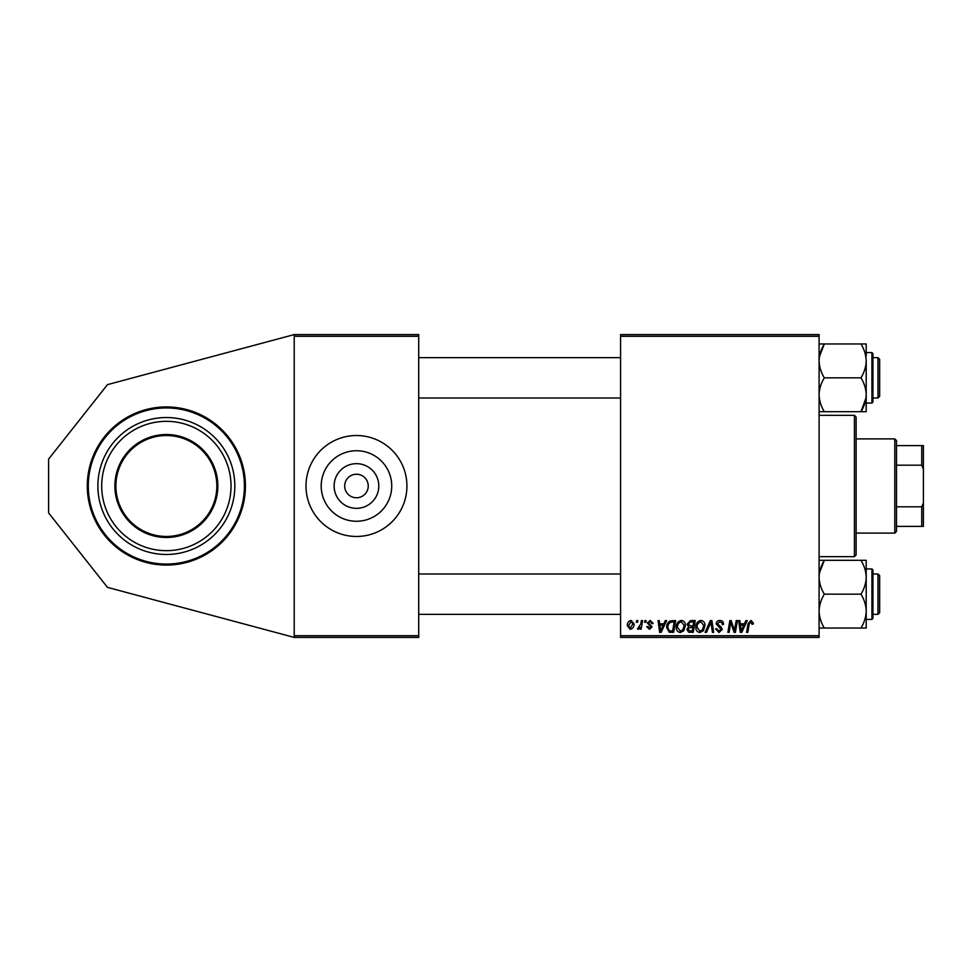 <?xml version="1.0" encoding="UTF-8"?>
<svg xmlns="http://www.w3.org/2000/svg" width="972" height="972" viewBox="0 0 972 972"><rect width="100%" height="100%" fill="white"/><g stroke="black" fill="none" stroke-linecap="round" stroke-linejoin="round"><path stroke-width="1.46" d="M166.358 406.928A79.072 79.072 0 0 0 87.298 486A79.072 79.072 0 0 0 166.358 565.072A79.072 79.072 0 0 0 245.43 486A79.072 79.072 0 0 0 166.358 406.928M356.457 508.344A22.344 22.344 0 0 1 334.125 486A22.344 22.344 0 0 1 356.457 463.656A22.344 22.344 0 0 1 378.801 486A22.344 22.344 0 0 1 356.457 508.344M356.457 474.227A11.773 11.773 0 0 0 344.683 486A11.773 11.773 0 0 0 356.457 497.773A11.773 11.773 0 0 0 368.242 486A11.773 11.773 0 0 0 356.457 474.227M356.457 450.741A35.259 35.259 0 0 0 321.197 486A35.259 35.259 0 0 0 356.457 521.259A35.259 35.259 0 0 0 391.728 486A35.259 35.259 0 0 0 356.457 450.741M356.457 435.529A50.471 50.471 0 0 0 305.998 486A50.471 50.471 0 0 0 356.457 536.471A50.471 50.471 0 0 0 406.928 486A50.471 50.471 0 0 0 356.457 435.529M620.586 334.587L819.092 334.587L819.092 336.276L620.586 336.276L620.586 334.587M663.852 623.793L665.298 620.586L666.622 620.586L661.154 632.359L659.66 632.359L658.044 620.586L659.283 620.586L659.672 623.793L663.852 623.793M687.107 624.243L690.497 620.586L695.223 620.586L693.23 632.359L688.577 632.164L686.961 629.504L688.577 626.624L687.107 624.243M750.931 620.428L753.336 623.028L753.227 624.097L752 624.255L750.846 621.813L749.242 624.024L747.82 632.359L746.581 632.359L748.039 623.732L750.931 620.428M734.929 627.766L736.193 620.586L737.432 620.586L735.415 632.359L734.127 632.359L730.762 622.372L729.122 632.359L727.87 632.359L729.863 620.586L731.163 620.586L734.553 630.561L734.929 627.766M716.17 623.89C716.388 621.679 717.628 620.537 719.863 620.428C722.33 620.561 723.545 621.898 723.508 624.413L722.293 624.559L721.977 622.821L719.778 621.813L717.397 623.781L720.896 626.818L722.293 629.382L718.988 632.517L715.562 628.848L716.777 628.726L719.037 631.132L721.066 629.467L716.17 623.89M705.162 632.359L710.313 620.586L711.869 620.586L713.679 632.359L712.44 632.359L710.897 622.262L706.486 632.359L705.162 632.359M695.831 627.268C695.806 623.526 697.519 621.254 700.958 620.428C703.679 620.926 705.028 622.627 705.004 625.518L703.388 630.731L699.901 632.517C697.106 632.007 695.745 630.257 695.831 627.268M620.586 635.724L819.092 635.724L819.092 637.413L620.586 637.413L620.586 336.276M819.092 635.724L819.092 336.276M627.317 625.725C627.244 622.845 628.507 621.084 631.132 620.428L634.048 623.842C634.157 626.831 632.869 628.653 630.172 629.297L627.317 625.725M744.455 623.793L745.901 620.586L747.225 620.586L741.758 632.359L740.263 632.359L738.647 620.586L739.874 620.586L740.275 623.793L744.455 623.793M676.257 627.268C676.233 623.526 677.946 621.254 681.384 620.428C684.094 620.926 685.442 622.627 685.43 625.518L683.814 630.731L680.315 632.517C677.533 632.007 676.172 630.257 676.257 627.268M670.267 620.865L675.637 620.586L673.657 632.359L669.21 632.213L666.622 627.535C666.549 624.534 667.764 622.311 670.267 620.865M650.244 620.428L653.16 623.489L651.933 623.647L650.183 621.497L648.567 622.821L652.091 626.867L649.527 629.297L646.732 626.697L647.959 626.551L649.575 628.228L650.863 627.049L647.352 622.906L650.244 620.428M644.618 622.262L644.898 620.586L646.125 620.586L645.87 622.262L644.618 622.262M636.356 622.262L636.648 620.586L637.863 620.586L637.608 622.262L636.356 622.262M640.742 624.012L641.362 620.586L642.601 620.586L641.156 629.151L639.916 629.151L640.22 627.377L638.24 629.297L637.413 628.993L640.742 624.012M294.212 334.587L418.713 334.587L418.713 336.276L294.212 336.276L294.212 334.587L107.479 384.633L48.6 459.088L48.6 512.912L107.479 587.367L294.212 637.413L294.212 336.276M294.212 635.724L418.713 635.724L418.713 336.276M418.713 635.724L418.713 637.413L294.212 637.413M630.221 628.228L632.821 623.975L631.12 621.497L628.532 625.725L630.221 628.228M702.428 629.832L703.777 625.47L700.873 621.813C698.248 622.602 696.985 624.461 697.058 627.402L699.937 631.132L702.428 629.832M742.158 628.665L743.774 625.178L740.445 625.178L741.174 631.071L742.158 628.665M692.222 630.986L692.842 627.317L688.856 627.803L688.188 629.443L690.12 630.986L692.222 630.986M693.072 625.932L693.741 621.958L690.242 622.019L688.334 624.279L690.485 625.932L693.072 625.932M682.854 629.832L684.203 625.47L681.299 621.813C678.675 622.602 677.399 624.461 677.472 627.402L680.364 631.132L682.854 629.832M661.555 628.665L663.183 625.178L659.842 625.178L660.583 631.071L661.555 628.665M672.648 630.986L674.167 621.958L672.6 621.958C669.356 622.262 667.764 624.146 667.837 627.62L669.319 630.792L672.648 630.986M117.515 498.697A50.471 50.471 0 0 0 179.055 534.843A50.471 50.471 0 0 0 215.213 473.303A50.471 50.471 0 0 0 153.661 437.157A50.471 50.471 0 0 0 117.515 498.697A50.471 50.471 0 0 1 153.661 437.157A50.471 50.471 0 0 1 215.213 473.303A50.471 50.471 0 0 0 153.661 437.157A50.471 50.471 0 0 0 117.515 498.697A50.471 50.471 0 0 1 153.661 437.157A50.471 50.471 0 0 1 215.213 473.303M100.092 503.229A68.465 68.465 0 0 0 183.587 552.266A68.465 68.465 0 0 0 232.624 468.771A68.465 68.465 0 0 0 149.141 419.734A68.465 68.465 0 0 0 100.092 503.229M103.773 502.269A64.662 64.662 0 0 0 182.627 548.585A64.662 64.662 0 0 0 228.942 469.731A64.662 64.662 0 0 0 150.089 423.415A64.662 64.662 0 0 0 103.773 502.269M854.424 415.348L856.113 417.024L856.113 554.976L854.424 556.652L854.424 415.348L819.092 415.348M879.66 359.324L879.66 396.333L877.983 398.01L877.983 357.635L879.66 359.324M819.092 411.691L824.329 411.691C821.048 406.369 819.311 400.731 819.092 394.753C819.311 388.764 821.061 383.126 824.329 377.829C821.061 372.555 819.311 366.918 819.092 360.904C819.299 354.95 821.048 349.312 824.329 343.967L819.092 343.967M872.929 355.959L872.929 402.056L872.929 399.699L872.929 402.056L871.92 403.064L871.92 352.593L872.929 353.601L872.929 355.959L872.929 353.601M865.991 398.01L860.961 411.691L866.198 411.691L866.198 394.753C865.991 400.743 864.242 406.393 860.961 411.691L824.329 411.691M824.329 377.829L860.961 377.829C864.242 383.138 865.991 388.788 866.198 394.753L866.198 403.064L871.92 403.064M819.505 356.36L824.329 343.967L860.961 343.967C864.242 349.24 865.979 354.877 866.198 360.904C866.003 366.845 864.254 372.483 860.961 377.829M866.198 355.971L866.198 343.967L860.961 343.967M866.198 394.753L866.198 360.904M877.983 573.99L879.66 575.667L879.66 612.676L877.983 614.365L877.983 573.99L872.929 573.99M866.198 628.034L866.198 611.096C866.003 617.05 864.254 622.688 860.961 628.034L866.198 628.034M872.929 569.944L871.92 568.936L872.929 569.944L872.929 618.399L872.929 616.041L872.929 618.399L871.92 619.407L871.92 568.936L866.198 568.936M819.092 628.034L860.961 628.034M824.329 628.034C821.061 622.76 819.311 617.123 819.092 611.096C819.299 605.155 821.048 599.517 824.329 594.171L860.961 594.171C864.242 599.445 865.979 605.082 866.198 611.096L866.198 616.029M824.329 594.171C821.048 588.862 819.311 583.212 819.092 577.247C819.311 571.257 821.061 565.607 824.329 560.309L860.961 560.309C864.242 565.631 865.991 571.269 866.198 577.247C865.991 583.236 864.242 588.874 860.961 594.171M819.505 572.702L824.329 560.309L819.092 560.309M866.198 611.096L866.198 560.309L860.961 560.309M894.799 533.106L894.799 438.894L896.488 440.583L896.488 531.417L894.799 533.106L856.113 533.106M894.799 438.894L856.113 438.894M923.4 526.374L921.723 526.374L921.723 506.813L923.4 502.828L923.4 526.374M896.488 526.374L921.723 526.374M896.488 445.626L923.4 445.626L923.4 502.828M896.488 506.813L921.723 506.813M923.4 469.172L921.723 465.187L921.723 445.626M896.488 465.187L921.723 465.187M216.185 473.048A51.48 51.48 0 0 1 179.31 535.827A51.48 51.48 0 0 1 116.543 498.952A51.48 51.48 0 0 1 153.406 436.173A51.48 51.48 0 0 1 216.185 473.048M90.809 505.634A78.064 78.064 0 0 0 186.004 561.549A78.064 78.064 0 0 0 241.907 466.366A78.064 78.064 0 0 0 146.723 410.451A78.064 78.064 0 0 0 90.809 505.634M854.424 556.652L819.092 556.652M418.713 357.635L620.586 357.635M872.929 357.635L877.983 357.635M418.713 398.01L620.586 398.01M872.929 398.01L877.983 398.01M871.92 352.593L866.198 352.593M877.983 614.365L872.929 614.365M620.586 614.365L418.713 614.365M620.586 573.99L418.713 573.99M871.92 619.407L866.198 619.407"/></g></svg>
